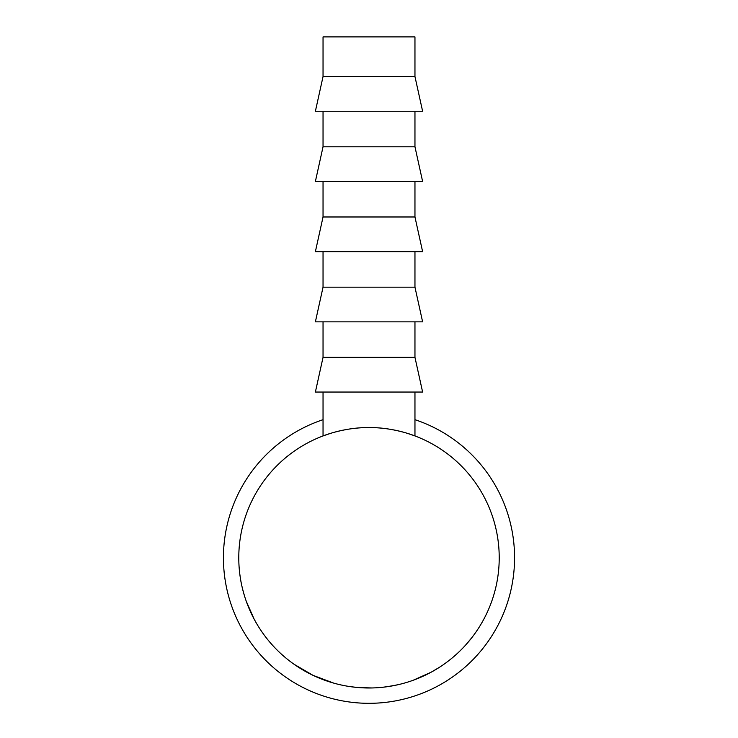<?xml version="1.0" encoding="UTF-8"?>
<svg xmlns="http://www.w3.org/2000/svg" width="738" height="738" viewBox="0 0 738 738"><rect width="100%" height="100%" fill="white"/><g stroke="black" fill="none" stroke-linecap="round" stroke-linejoin="round"><path stroke-width="1.11" d="M414.959 419.682A145.534 145.534 0 0 1 369 703.314A145.534 145.534 0 0 1 323.041 419.682M414.959 76.595L323.041 76.595L323.041 36.9L414.959 36.9L414.959 76.595L422.616 111.272L315.384 111.272L323.041 76.595M414.959 111.272L414.959 146.788L323.041 146.788L323.041 111.272M323.041 146.788L315.384 181.465L422.616 181.465L414.959 146.788M414.959 181.465L414.959 216.981L323.041 216.981L323.041 181.465M323.041 216.981L315.384 251.658L422.616 251.658L414.959 216.981M414.959 251.658L414.959 287.174L323.041 287.174L323.041 251.658M323.041 287.174L315.384 321.851L422.616 321.851L414.959 287.174M414.959 321.851L414.959 357.358L323.041 357.358L323.041 321.851M323.041 357.358L315.384 392.044L422.616 392.044L414.959 357.358M254.112 619.071L246.261 601.276M244.831 597.005C242.599 589.588 241.132 583.38 240.422 578.38L239.822 574.219M256.446 623.25L254.158 619.154M251.704 614.339L250.662 612.106M248.309 606.654L246.593 602.208M243.918 593.979L243.07 590.907M242.027 586.645L241.898 586.092M333.788 683.139L313.087 675.371L294.038 664.255M375.328 687.834L372.496 687.945M372.136 687.954L357.847 687.512M357.395 687.475L349.895 686.58M403.677 683.287L400.134 684.218M396.961 684.956L386.417 686.82M434.488 670.325L432.791 671.294M420.559 677.346L416.343 679.08M415.909 679.246L413.87 680.012M431.047 672.253L413.086 680.298M457.348 653.434L455.549 655.067M454.59 655.916L452.726 657.512M499.22 557.771A130.22 130.22 0 0 1 369 687.991A130.22 130.22 0 0 1 238.78 557.771A130.22 130.22 0 0 1 369 427.551A130.22 130.22 0 0 1 499.22 557.771M330.698 433.317L323.041 435.937C322.571 436.075 344.249 427.265 368.982 427.551C393.824 427.265 415.42 436.084 414.959 435.937L414.959 392.044M323.041 435.937L323.041 392.044M414.959 435.937L407.302 433.317M400.503 684.126L393.575 685.648M392.468 685.86L390.116 686.266M388.861 686.469L382.016 687.336M375.9 687.807L372.469 687.945M371.011 687.973L368.216 687.991M366.851 687.973L355.116 687.253M427.219 674.255L418.511 678.213M439.534 667.235L431.084 672.235M462.874 648.019L460.77 650.16M458.261 652.586L456.13 654.551M471.831 637.669L465.807 644.864"/></g></svg>
